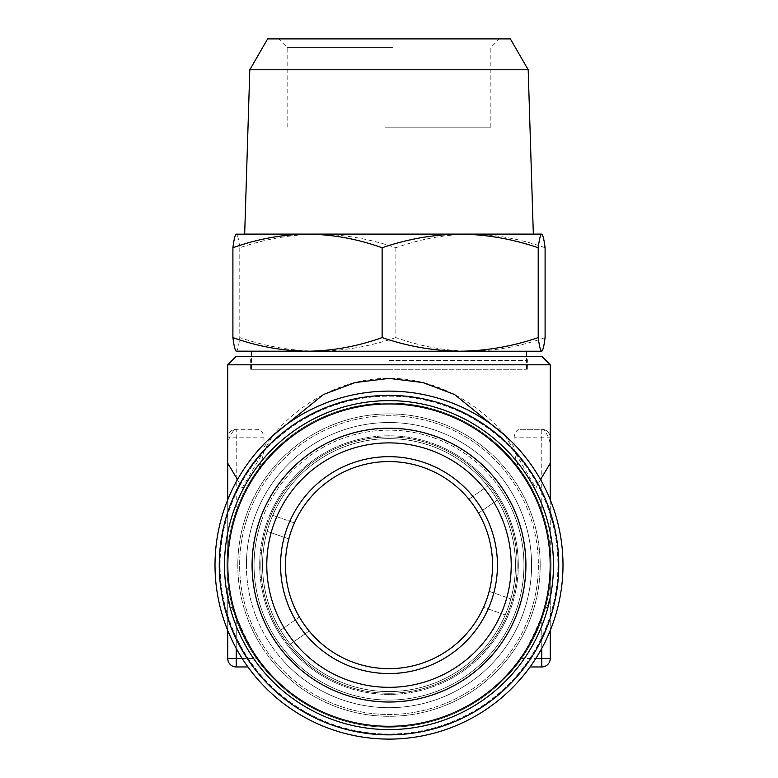 <?xml version="1.0" encoding="UTF-8"?>
<svg xmlns="http://www.w3.org/2000/svg" width="778" height="778" viewBox="0 0 778 778"><rect width="100%" height="100%" fill="white"/><g stroke="black" fill="none" stroke-linecap="round" stroke-linejoin="round"><path stroke-width="0.58" stroke-dasharray="3.89 2.92" d="M392.968 47.39L287.15 47.39L392.968 47.39M385.032 127.164L490.85 127.164L385.032 127.164M384.702 38.9L499.33 38.9L384.702 38.9M510.368 38.9L267.632 38.9M528.194 69.767L249.806 69.767M533.222 234.11L244.671 234.11M307.514 234.11L460.168 234.11M251.615 369.258L526.492 369.258L251.615 369.258M307.514 351.228L251.508 351.228M508.316 607.015A126.464 126.464 0 0 0 430.905 445.794A126.464 126.464 0 0 0 267.136 531.306L288.823 538.921L267.136 531.306A126.464 126.464 0 0 0 347.095 684.426A126.464 126.464 0 0 0 510.864 598.914A126.464 126.464 0 0 0 430.905 445.794A126.464 126.464 0 0 0 272.767 515.299L294.444 522.913A103.542 103.542 0 0 0 354.69 662.807A103.542 103.542 0 0 0 486.697 599.42A103.542 103.542 0 0 0 423.31 467.413A103.542 103.542 0 0 0 291.303 530.8A103.542 103.542 0 0 0 354.69 662.807A103.542 103.542 0 0 0 489.177 591.299L510.864 598.914L489.177 591.299A103.542 103.542 0 0 0 423.31 467.413A103.542 103.542 0 0 0 294.444 522.913L272.767 515.299A126.464 126.464 0 0 0 347.095 684.426A126.464 126.464 0 0 0 508.316 607.015A126.464 126.464 0 0 1 347.095 684.426A126.464 126.464 0 0 1 269.684 523.205M424.934 462.793A108.443 108.443 0 0 0 286.683 529.176A108.443 108.443 0 0 0 353.066 667.427A108.443 108.443 0 0 0 491.317 601.044A108.443 108.443 0 0 0 424.934 462.793M273.691 524.615A122.214 122.214 0 0 0 348.505 680.419A122.214 122.214 0 0 0 504.309 605.605A122.214 122.214 0 0 0 429.495 449.801A122.214 122.214 0 0 0 273.691 524.615M259.813 519.743A136.918 136.918 0 0 0 343.633 694.297A136.918 136.918 0 0 0 518.187 610.477A136.918 136.918 0 0 0 434.367 435.933A136.918 136.918 0 0 0 259.813 519.743M228.839 508.87A169.75 169.75 0 0 0 332.751 725.271A169.75 169.75 0 0 0 549.161 621.359A169.75 169.75 0 0 0 445.249 404.959A169.75 169.75 0 0 0 228.839 508.87A169.75 169.75 0 0 0 332.751 725.271A169.75 169.75 0 0 0 549.161 621.359A169.75 169.75 0 0 0 445.249 404.959A169.75 169.75 0 0 0 228.839 508.87M492.805 492.882A126.464 126.464 0 0 0 487.718 486.075L468.862 499.204A103.542 103.542 0 0 1 448.138 650.107A103.542 103.542 0 0 1 309.138 631.016L290.282 644.145A126.464 126.464 0 0 1 316.772 461.305A126.464 126.464 0 0 1 497.414 500.011L478.558 513.14L497.414 500.011A126.464 126.464 0 0 1 461.228 668.915A126.464 126.464 0 0 1 290.282 644.145L309.138 631.016A103.542 103.542 0 0 1 299.442 617.08L280.586 630.209A126.464 126.464 0 0 0 461.228 668.915A126.464 126.464 0 0 0 492.805 492.882A126.464 126.464 0 0 1 461.228 668.915A126.464 126.464 0 0 1 285.195 637.338M468.862 499.204A103.542 103.542 0 0 0 329.862 480.114A103.542 103.542 0 0 0 299.442 617.08L280.586 630.209A126.464 126.464 0 0 1 316.772 461.305A126.464 126.464 0 0 1 487.718 486.075L468.862 499.204M528.34 468.161A169.75 169.75 0 0 1 485.949 704.45A169.75 169.75 0 0 1 249.66 662.059A169.75 169.75 0 0 1 292.051 425.78A169.75 169.75 0 0 1 528.34 468.161M490.276 473.384A136.646 136.646 0 0 1 480.736 666.386A136.646 136.646 0 0 1 287.724 656.846A136.646 136.646 0 0 1 297.264 463.834A136.646 136.646 0 0 1 490.276 473.384M294.016 651.147A128.156 128.156 0 0 1 302.963 470.126A128.156 128.156 0 0 1 483.984 479.073A128.156 128.156 0 0 0 302.963 470.126A128.156 128.156 0 0 0 294.016 651.147A128.156 128.156 0 0 0 475.037 660.094A128.156 128.156 0 0 0 483.984 479.073A128.156 128.156 0 0 1 475.037 660.094A128.156 128.156 0 0 1 294.016 651.147A128.156 128.156 0 0 0 475.037 660.094A128.156 128.156 0 0 0 483.984 479.073M283.318 660.833A142.588 142.588 0 0 1 293.277 459.428A142.588 142.588 0 0 1 494.682 469.387A142.588 142.588 0 0 1 484.723 670.792A142.588 142.588 0 0 1 283.318 660.833M276.939 666.61A151.195 151.195 0 0 1 287.5 453.049A151.195 151.195 0 0 1 501.061 463.61A151.195 151.195 0 0 1 490.5 677.171A151.195 151.195 0 0 1 276.939 666.61M499.709 464.836A149.376 149.376 0 0 0 288.726 454.401A149.376 149.376 0 0 0 278.291 665.385A149.376 149.376 0 0 0 489.274 675.829A149.376 149.376 0 0 0 499.709 464.836M525.646 565.11A136.646 136.646 0 0 0 389 428.464A136.646 136.646 0 0 0 252.354 565.11A136.646 136.646 0 0 0 389 701.756A136.646 136.646 0 0 0 525.646 565.11M260.844 565.11A128.156 128.156 0 0 0 389 693.266A128.156 128.156 0 0 0 517.156 565.11A128.156 128.156 0 0 0 389 436.954A128.156 128.156 0 0 0 260.844 565.11A128.156 128.156 0 0 1 389 436.954A128.156 128.156 0 0 1 517.156 565.11A128.156 128.156 0 0 1 389 693.266A128.156 128.156 0 0 1 260.844 565.11M246.412 565.11A142.588 142.588 0 0 0 389 707.698A142.588 142.588 0 0 0 531.588 565.11A142.588 142.588 0 0 0 389 422.522A142.588 142.588 0 0 0 246.412 565.11M237.805 565.11A151.195 151.195 0 0 0 389 716.305A151.195 151.195 0 0 0 540.195 565.11A151.195 151.195 0 0 0 389 413.915A151.195 151.195 0 0 0 237.805 565.11M538.376 565.11A149.376 149.376 0 0 1 389 714.486A149.376 149.376 0 0 1 239.624 565.11A149.376 149.376 0 0 1 389 415.734A149.376 149.376 0 0 1 538.376 565.11M541.77 356.324L236.23 356.324M389 734.043A168.933 168.933 0 0 1 220.067 565.11A168.933 168.933 0 0 1 389 396.177A168.933 168.933 0 0 1 557.933 565.11A168.933 168.933 0 0 1 389 734.043A168.933 168.933 0 0 1 220.067 565.11A168.933 168.933 0 0 1 389 396.177A168.933 168.933 0 0 1 557.933 565.11A168.933 168.933 0 0 1 389 734.043M389 727.216A162.106 162.106 0 0 1 226.894 565.11A162.106 162.106 0 0 1 389 403.004A162.106 162.106 0 0 1 551.106 565.11A162.106 162.106 0 0 1 389 727.216A162.106 162.106 0 0 1 226.894 565.11A162.106 162.106 0 0 1 389 403.004A162.106 162.106 0 0 1 551.106 565.11A162.106 162.106 0 0 1 389 727.216M389 391.12A173.99 173.99 0 0 1 562.99 565.11A173.99 173.99 0 0 1 389 739.1A173.99 173.99 0 0 0 562.99 565.11A173.99 173.99 0 0 0 389 391.12A173.99 173.99 0 0 1 562.99 565.11A173.99 173.99 0 0 1 389 739.1A173.99 173.99 0 0 1 215.01 565.11A173.99 173.99 0 0 1 389 391.12A173.99 173.99 0 0 0 215.01 565.11A173.99 173.99 0 0 0 389 739.1A173.99 173.99 0 0 1 215.01 565.11A173.99 173.99 0 0 1 389 391.12M550.26 364.814L227.74 364.814M505.097 435.515L535.877 488.03L535.877 498.542C513.529 443.82 448.07 401.613 389 403.85A161.26 161.26 0 0 1 550.26 565.11A161.26 161.26 0 0 1 389 726.37A161.26 161.26 0 0 0 550.26 565.11A161.26 161.26 0 0 0 389 403.85C440.659 402.547 497.074 433.142 524.158 477.147A161.26 161.26 0 0 1 541.77 513.48C547.44 530.44 550.27 547.644 550.26 565.11C550.095 583.519 547.265 600.733 541.77 616.74C527.465 648.531 518.216 665.268 514.025 666.96L541.77 666.96A8.49 8.49 0 0 0 550.26 658.47L550.26 565.11C550.24 580.835 547.994 596.23 543.501 611.304C547.683 608.007 549.939 600.392 550.26 588.45L550.26 630.443M541.77 648.375L541.77 616.74A161.26 161.26 0 0 1 520.482 658.47L514.025 666.96L530.061 666.96M541.77 666.96L541.77 616.74L543.501 611.304M535.877 498.542C544.775 516.932 549.569 539.125 550.26 565.11L550.26 446.29C550.24 440.572 547.994 434.97 543.501 429.495L541.77 429.31A8.49 8.49 0 0 1 550.26 437.8C549.939 433.463 547.683 430.691 543.501 429.495M227.74 630.443L227.74 588.45C228.061 600.392 230.317 608.007 234.499 611.304C230.006 596.23 227.76 580.835 227.74 565.11C227.721 547.663 230.551 530.46 236.23 513.48A161.26 161.26 0 0 1 253.842 477.147C280.926 433.142 337.341 402.547 389 403.85A161.26 161.26 0 0 0 227.74 565.11A161.26 161.26 0 0 0 389 726.37A161.26 161.26 0 0 1 227.74 565.11A161.26 161.26 0 0 1 389 403.85C329.93 401.613 264.471 443.82 242.123 498.542L242.123 488.03L237.504 479.549M242.123 488.03L272.903 435.515M540.496 479.549L535.877 488.03M389 369.258L250.662 369.258L389 369.258M505.233 614.931L483.556 607.317L505.233 614.931M524.158 477.147C518.012 468.093 514.637 458.106 514.025 447.185L514.025 437.8C514.832 432.247 516.981 429.427 520.482 429.31L541.77 429.31L541.77 513.48M514.025 447.185C488.574 409.491 440.883 377.738 389 378.39C337.117 377.738 289.426 409.491 263.975 447.185C263.372 458.077 259.998 468.064 253.842 477.147M236.23 513.48L236.23 429.31L234.499 429.495C230.317 430.691 228.061 433.463 227.74 437.8A8.49 8.49 0 0 1 236.23 429.31L257.518 429.31C261.019 429.417 263.168 432.247 263.975 437.8L263.975 447.185M234.499 611.304L236.23 616.74C230.735 600.762 227.905 583.558 227.74 565.11L227.74 446.29C227.76 440.572 230.006 434.97 234.499 429.495M227.74 499.777L227.74 565.11C228.401 539.271 233.196 517.088 242.123 498.542M247.939 666.96L263.975 666.96L257.518 658.47A161.26 161.26 0 0 1 236.23 616.74L236.23 648.375M263.975 666.96C259.745 665.2 250.497 648.463 236.23 616.74L236.23 666.96L263.975 666.96M227.74 588.45L227.74 658.47A8.49 8.49 0 0 0 236.23 666.96M263.975 437.8L227.74 437.8A8.49 8.49 0 0 1 236.23 429.31L257.518 429.31M550.26 499.777L550.26 588.45M520.482 429.31L541.77 429.31A8.49 8.49 0 0 1 550.26 437.8L514.025 437.8M541.77 234.11L236.113 234.178M545.096 247.754C520.735 239.011 495.868 234.46 470.486 234.11C445.045 234.47 420.178 239.021 395.876 247.754C370.396 239.011 344.382 234.46 317.832 234.11C291.225 234.47 265.21 239.021 239.789 247.754C238.661 239.002 237.514 234.45 236.347 234.11L236.23 234.11M395.876 247.754L395.876 337.584C420.237 346.327 445.113 350.878 470.486 351.228C495.926 350.868 520.793 346.317 545.096 337.584M239.789 247.754L239.789 337.584C265.269 346.327 291.283 350.878 317.832 351.228C344.44 350.868 370.454 346.317 395.876 337.584M236.113 351.16L236.347 351.228C237.514 350.888 238.661 346.346 239.789 337.584M541.77 351.228L236.23 351.228M233.818 510.611A164.479 164.479 0 0 0 334.501 720.292A164.479 164.479 0 0 0 544.182 619.609A164.479 164.479 0 0 0 443.499 409.928A164.479 164.479 0 0 0 233.818 510.611M541.06 618.51A161.163 161.163 0 0 1 335.6 717.17A161.163 161.163 0 0 1 236.94 511.71A161.163 161.163 0 0 1 442.4 413.05A161.163 161.163 0 0 1 541.06 618.51M261.68 520.394A134.944 134.944 0 0 1 433.716 437.79A134.944 134.944 0 0 1 516.32 609.826A134.944 134.944 0 0 1 344.284 692.439A134.944 134.944 0 0 1 261.68 520.394M499.768 488.039A134.944 134.944 0 0 0 311.929 454.342A134.944 134.944 0 0 0 278.232 642.19A134.944 134.944 0 0 0 466.071 675.878A134.944 134.944 0 0 0 499.768 488.039M484.83 478.314A129.294 129.294 0 0 1 475.796 660.94A129.294 129.294 0 0 1 293.17 651.906A129.294 129.294 0 0 1 302.204 469.28A129.294 129.294 0 0 1 484.83 478.314M518.294 565.11A129.294 129.294 0 0 0 389 435.816A129.294 129.294 0 0 0 259.706 565.11A129.294 129.294 0 0 0 389 694.404A129.294 129.294 0 0 0 518.294 565.11M389 360.564L527.338 360.564L389 360.564M242.182 658.47L257.518 658.47M520.482 658.47L535.818 658.47M287.15 127.164L287.15 47.39L278.67 38.9M251.508 369.258L251.508 356.324M527.338 369.258L527.338 360.564L528.563 357.588L531.588 356.324M250.662 369.258L250.662 360.564L249.437 357.588L246.412 356.324M526.492 369.258L526.492 356.324M490.85 127.164L490.85 47.39L499.33 38.9"/><path stroke-width="1.17" d="M528.194 69.767L249.806 69.767L267.632 38.9L510.368 38.9L528.194 69.767L533.329 234.11M249.806 69.767L244.671 234.11L533.222 234.11M251.508 356.324L251.508 351.228L307.514 351.228C282.074 350.868 257.207 346.317 232.904 337.584C234.022 346.278 235.16 350.829 236.347 351.228M329.862 480.114A103.542 103.542 0 0 1 473.996 505.972A103.542 103.542 0 0 1 448.138 650.107A103.542 103.542 0 0 1 304.004 624.248A103.542 103.542 0 0 1 329.862 480.114M327.061 476.097A108.443 108.443 0 0 1 478.013 503.171A108.443 108.443 0 0 1 450.939 654.123A108.443 108.443 0 0 1 299.987 627.049A108.443 108.443 0 0 1 327.061 476.097M528.34 468.161A169.75 169.75 0 0 1 485.949 704.45A169.75 169.75 0 0 1 249.66 662.059A169.75 169.75 0 0 1 292.051 425.78A169.75 169.75 0 0 1 528.34 468.161M489.323 495.304A122.214 122.214 0 0 1 458.806 665.433A122.214 122.214 0 0 1 288.677 634.916A122.214 122.214 0 0 1 319.194 464.787A122.214 122.214 0 0 1 489.323 495.304M501.392 486.911A136.918 136.918 0 0 1 467.199 677.502A136.918 136.918 0 0 1 276.608 643.309A136.918 136.918 0 0 1 310.801 452.718A136.918 136.918 0 0 1 501.392 486.911M389 739.1A173.99 173.99 0 0 1 215.01 565.11A173.99 173.99 0 0 1 389 391.12A173.99 173.99 0 0 1 562.99 565.11A173.99 173.99 0 0 1 389 739.1M227.74 364.814L236.23 356.324L541.77 356.324L550.26 364.814L227.74 364.814L227.74 499.777M550.26 364.814L550.26 463.26L540.496 479.549M237.504 479.549L227.74 463.26M272.903 435.515L323.434 394.524L355.118 382.562L389 378.39L422.882 382.562L454.566 394.524L505.097 435.515M227.74 630.443L227.74 658.47A8.49 8.49 0 0 0 236.23 666.96L247.939 666.96M550.26 463.26L550.26 499.777M550.26 630.443L550.26 658.47A8.49 8.49 0 0 1 541.77 666.96L541.77 648.375M530.061 666.96L541.77 666.96A8.49 8.49 0 0 0 550.26 658.47L535.818 658.47M236.347 234.11C235.16 234.509 234.022 239.06 232.904 247.754C257.265 239.011 282.132 234.46 307.514 234.11C332.955 234.47 357.822 239.021 382.124 247.754C407.604 239.011 433.618 234.46 460.168 234.11L541.653 234.11C542.82 234.45 543.968 239.002 545.096 247.754L545.096 337.584C543.968 346.346 542.82 350.888 541.653 351.228C540.477 350.829 539.329 346.278 538.211 337.584C512.731 346.327 486.717 350.878 460.168 351.228C433.56 350.868 407.546 346.317 382.124 337.584C357.763 346.327 332.887 350.878 307.514 351.228L541.653 351.228M460.168 234.11C486.775 234.47 512.79 239.021 538.211 247.754C539.329 239.06 540.477 234.509 541.653 234.11M236.113 234.178L307.514 234.11M382.124 247.754L382.124 337.584M538.211 247.754L538.211 337.584M232.904 247.754L232.904 337.584M236.113 351.16L307.514 351.228M524.012 471.176A164.479 164.479 0 0 1 482.944 700.122A164.479 164.479 0 0 1 253.988 659.054A164.479 164.479 0 0 1 295.056 430.098A164.479 164.479 0 0 1 524.012 471.176M256.711 657.157A161.163 161.163 0 0 0 481.047 697.409A161.163 161.163 0 0 0 521.289 473.063A161.163 161.163 0 0 0 296.953 432.821A161.163 161.163 0 0 0 256.711 657.157M236.23 648.375L236.23 658.47L242.182 658.47M236.23 658.47L236.23 666.96A8.49 8.49 0 0 1 227.74 658.47L236.23 658.47M526.492 356.324L526.492 351.228"/></g></svg>
